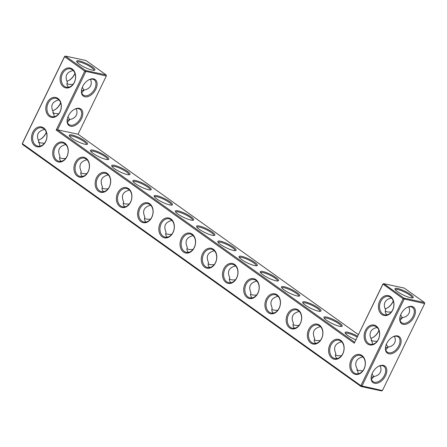 <?xml version="1.0" encoding="UTF-8"?>
<svg xmlns="http://www.w3.org/2000/svg" width="447" height="447" viewBox="0 0 447 447"><rect width="100%" height="100%" fill="white"/><g stroke="black" fill="none" stroke-linecap="round" stroke-linejoin="round"><path stroke-width="0.67" d="M379.738 300.915A10.169 7.655 102.1 0 1 393.181 300.082A10.169 7.655 102.1 0 1 385.649 315.593A10.169 7.655 102.1 0 1 379.738 300.915M380.766 301.39A9.37 7.046 102.1 0 1 388.666 296.478A9.37 7.046 102.1 0 1 393.6 307.117A9.37 7.046 102.1 0 1 384.744 314.8A9.37 7.046 102.1 0 1 380.766 301.39M386.962 314.811C385.269 313.213 384.845 311.537 385.683 309.782C384.169 307.089 383.939 304.591 384.99 302.295C386.147 300.049 388.27 298.646 391.36 298.082L391.432 297.993M382.906 284.029L403.099 298.73L360.874 385.694L22.35 143.655L64.575 56.696L84.779 71.14L56.171 130.055L354.287 343.201L382.9 284.286L383.761 283.689L403.959 298.132L424.477 302.524L404.272 288.08L383.761 283.689L382.906 284.029L354.287 343.201M266.244 299.144A10.169 7.655 102.1 0 1 277.045 294.802A10.169 7.655 102.1 0 1 279.146 308.369A10.169 7.655 102.1 0 1 268.345 312.71A10.169 7.655 102.1 0 1 266.244 299.144M329.908 344.665A10.169 7.655 102.1 0 1 340.709 340.318A10.169 7.655 102.1 0 1 342.81 353.89A10.169 7.655 102.1 0 1 332.009 358.231A10.169 7.655 102.1 0 1 329.908 344.665M308.687 329.489A10.169 7.655 102.1 0 1 319.488 325.148A10.169 7.655 102.1 0 1 321.589 338.714A10.169 7.655 102.1 0 1 310.788 343.056A10.169 7.655 102.1 0 1 308.687 329.489M287.466 314.319A10.169 7.655 102.1 0 1 298.266 309.972A10.169 7.655 102.1 0 1 300.367 323.544A10.169 7.655 102.1 0 1 289.567 327.886A10.169 7.655 102.1 0 1 287.466 314.319M245.023 283.974A10.169 7.655 102.1 0 1 255.824 279.626A10.169 7.655 102.1 0 1 257.925 293.198A10.169 7.655 102.1 0 1 247.124 297.54A10.169 7.655 102.1 0 1 245.023 283.974M138.916 208.106A10.169 7.655 102.1 0 1 149.717 203.765A10.169 7.655 102.1 0 1 151.818 217.331A10.169 7.655 102.1 0 1 141.017 221.678A10.169 7.655 102.1 0 1 138.916 208.106M96.474 177.761A10.169 7.655 102.1 0 1 107.274 173.419A10.169 7.655 102.1 0 1 109.375 186.986A10.169 7.655 102.1 0 1 98.575 191.333A10.169 7.655 102.1 0 1 96.474 177.761M117.695 192.936A10.169 7.655 102.1 0 1 128.496 188.595A10.169 7.655 102.1 0 1 130.597 202.161A10.169 7.655 102.1 0 1 119.796 206.503A10.169 7.655 102.1 0 1 117.695 192.936M54.031 147.415A10.169 7.655 102.1 0 1 64.832 143.074A10.169 7.655 102.1 0 1 66.933 156.64A10.169 7.655 102.1 0 1 56.132 160.987A10.169 7.655 102.1 0 1 54.031 147.415M75.252 162.591A10.169 7.655 102.1 0 1 86.053 158.249A10.169 7.655 102.1 0 1 88.154 171.816A10.169 7.655 102.1 0 1 77.353 176.157A10.169 7.655 102.1 0 1 75.252 162.591M72.218 68.983A10.169 7.655 102.1 0 1 74.319 82.55A10.169 7.655 102.1 0 1 63.519 86.897A10.169 7.655 102.1 0 1 61.418 73.325A10.169 7.655 102.1 0 1 72.218 68.983M57.914 98.441A10.169 7.655 102.1 0 1 60.015 112.013A10.169 7.655 102.1 0 1 49.215 116.354A10.169 7.655 102.1 0 1 47.114 102.788A10.169 7.655 102.1 0 1 57.914 98.441M160.138 223.282A10.169 7.655 102.1 0 1 170.938 218.935A10.169 7.655 102.1 0 1 173.039 232.507A10.169 7.655 102.1 0 1 162.239 236.849A10.169 7.655 102.1 0 1 160.138 223.282M181.359 238.452A10.169 7.655 102.1 0 1 192.16 234.111A10.169 7.655 102.1 0 1 194.261 247.677A10.169 7.655 102.1 0 1 183.46 252.024A10.169 7.655 102.1 0 1 181.359 238.452M223.802 268.798A10.169 7.655 102.1 0 1 234.602 264.456A10.169 7.655 102.1 0 1 236.703 278.023A10.169 7.655 102.1 0 1 225.903 282.37A10.169 7.655 102.1 0 1 223.802 268.798M202.58 253.628A10.169 7.655 102.1 0 1 213.381 249.281A10.169 7.655 102.1 0 1 215.482 262.853A10.169 7.655 102.1 0 1 204.681 267.194A10.169 7.655 102.1 0 1 202.58 253.628M43.61 127.903A10.169 7.655 102.1 0 1 45.711 141.47A10.169 7.655 102.1 0 1 34.911 145.811A10.169 7.655 102.1 0 1 32.81 132.245A10.169 7.655 102.1 0 1 43.61 127.903M351.13 359.835A10.169 7.655 102.1 0 1 364.573 358.997A10.169 7.655 102.1 0 1 357.041 374.508A10.169 7.655 102.1 0 1 351.13 359.835M365.434 330.378A10.169 7.655 102.1 0 1 378.877 329.54A10.169 7.655 102.1 0 1 371.345 345.05A10.169 7.655 102.1 0 1 365.434 330.378M385.392 310.855L385.8 311.369C386.934 312 388.778 312.196 391.343 311.967M385.174 308.804A9.37 5.867 125.6 0 0 387.448 307.894A9.37 5.867 125.6 0 0 392.896 301.904A9.37 5.867 125.6 0 0 393.293 301.01M395.36 289.757A9.342 1.911 -154.1 0 1 395.371 289.734A9.342 1.911 -154.1 0 1 400.965 290.528A9.342 1.911 -154.1 0 1 409.793 295.104A9.342 1.911 -154.1 0 1 412.179 297.892A9.342 1.911 -154.1 0 1 412.168 297.914M408.754 306.871C409.798 309.229 409.86 311.397 408.944 313.375C407.781 315.621 405.658 317.029 402.568 317.593L400.054 320.326M399.942 317.113A9.37 5.867 125.6 0 0 401.618 322.678A9.37 5.867 125.6 0 0 413.101 316.353A9.37 5.867 125.6 0 0 412.514 307.441A9.37 5.867 125.6 0 0 406.709 307.653M399.847 317.906L400.719 318.219L402.568 317.593M377.128 327.455L377.056 327.539C373.966 328.104 371.843 329.512 370.686 331.758C369.635 334.054 369.865 336.546 371.379 339.239L372.658 344.268M382.414 390.561L381.565 390.901L361.047 386.51L360.874 385.694L382.414 390.561L424.644 303.597L403.099 298.73L403.959 298.132L404.127 299.205L361.902 386.169L361.047 386.51L22.523 144.476L22.356 143.403L64.586 56.439L65.435 56.099L85.64 70.542L85.807 71.615L57.54 129.826L56.171 130.055M354.639 342.246L57.54 129.826L78.057 134.217L358.343 334.613M64.586 56.439L65.435 56.099L85.953 60.49L106.157 74.934L85.64 70.542L84.779 71.14L106.319 76.007L78.057 134.217M277.218 295.618A9.37 7.046 -77.9 0 0 275.173 294.707A9.37 7.046 -77.9 0 0 266.323 302.39A9.37 7.046 -77.9 0 0 271.251 313.029A9.37 7.046 -77.9 0 0 279.71 306.765A9.37 7.046 -77.9 0 0 277.218 295.618M340.882 341.139A9.37 7.046 -77.9 0 0 338.837 340.228A9.37 7.046 -77.9 0 0 329.987 347.911A9.37 7.046 -77.9 0 0 334.915 358.544A9.37 7.046 -77.9 0 0 343.374 352.286A9.37 7.046 -77.9 0 0 340.882 341.139M319.661 325.964A9.37 7.046 -77.9 0 0 317.616 325.053A9.37 7.046 -77.9 0 0 308.765 332.736A9.37 7.046 -77.9 0 0 313.693 343.374A9.37 7.046 -77.9 0 0 322.153 337.111A9.37 7.046 -77.9 0 0 319.661 325.964M298.44 310.794A9.37 7.046 -77.9 0 0 296.395 309.883A9.37 7.046 -77.9 0 0 287.544 317.566A9.37 7.046 -77.9 0 0 292.472 328.199A9.37 7.046 -77.9 0 0 300.932 321.941A9.37 7.046 -77.9 0 0 298.44 310.794M255.997 280.448A9.37 7.046 -77.9 0 0 253.952 279.537A9.37 7.046 -77.9 0 0 245.101 287.22A9.37 7.046 -77.9 0 0 250.029 297.853A9.37 7.046 -77.9 0 0 258.489 291.595A9.37 7.046 -77.9 0 0 255.997 280.448M149.89 204.581A9.37 7.046 -77.9 0 0 147.845 203.67A9.37 7.046 -77.9 0 0 138.995 211.358A9.37 7.046 -77.9 0 0 143.923 221.991A9.37 7.046 -77.9 0 0 152.382 215.728A9.37 7.046 -77.9 0 0 149.89 204.581M107.448 174.235A9.37 7.046 -77.9 0 0 105.403 173.324A9.37 7.046 -77.9 0 0 96.552 181.013A9.37 7.046 -77.9 0 0 101.48 191.646A9.37 7.046 -77.9 0 0 109.94 185.382A9.37 7.046 -77.9 0 0 107.448 174.235M128.669 189.411A9.37 7.046 -77.9 0 0 126.624 188.5A9.37 7.046 -77.9 0 0 117.773 196.183A9.37 7.046 -77.9 0 0 122.701 206.821A9.37 7.046 -77.9 0 0 131.161 200.558A9.37 7.046 -77.9 0 0 128.669 189.411M65.005 143.889A9.37 7.046 -77.9 0 0 62.96 142.979A9.37 7.046 -77.9 0 0 54.109 150.667A9.37 7.046 -77.9 0 0 59.038 161.3A9.37 7.046 -77.9 0 0 67.497 155.036A9.37 7.046 -77.9 0 0 65.005 143.889M86.226 159.065A9.37 7.046 -77.9 0 0 84.181 158.154A9.37 7.046 -77.9 0 0 75.331 165.837A9.37 7.046 -77.9 0 0 80.259 176.476A9.37 7.046 -77.9 0 0 88.718 170.212A9.37 7.046 -77.9 0 0 86.226 159.065M72.392 69.799A9.37 7.046 -77.9 0 0 70.347 68.888A9.37 7.046 -77.9 0 0 61.496 76.571A9.37 7.046 -77.9 0 0 66.424 87.21A9.37 7.046 -77.9 0 0 74.884 80.946A9.37 7.046 -77.9 0 0 72.392 69.799M58.088 99.262A9.37 7.046 -77.9 0 0 56.043 98.346A9.37 7.046 -77.9 0 0 47.192 106.034A9.37 7.046 -77.9 0 0 52.12 116.667A9.37 7.046 -77.9 0 0 60.58 110.409A9.37 7.046 -77.9 0 0 58.088 99.262M171.112 219.756A9.37 7.046 -77.9 0 0 169.067 218.846A9.37 7.046 -77.9 0 0 160.216 226.528A9.37 7.046 -77.9 0 0 165.144 237.167A9.37 7.046 -77.9 0 0 173.604 230.903A9.37 7.046 -77.9 0 0 171.112 219.756M192.333 234.926A9.37 7.046 -77.9 0 0 190.288 234.016A9.37 7.046 -77.9 0 0 181.437 241.698A9.37 7.046 -77.9 0 0 186.365 252.337A9.37 7.046 -77.9 0 0 194.825 246.073A9.37 7.046 -77.9 0 0 192.333 234.926M234.776 265.272A9.37 7.046 -77.9 0 0 232.731 264.361A9.37 7.046 -77.9 0 0 223.88 272.044A9.37 7.046 -77.9 0 0 228.808 282.683A9.37 7.046 -77.9 0 0 237.268 276.419A9.37 7.046 -77.9 0 0 234.776 265.272M213.554 250.102A9.37 7.046 -77.9 0 0 211.509 249.191A9.37 7.046 -77.9 0 0 202.659 256.874A9.37 7.046 -77.9 0 0 207.587 267.507A9.37 7.046 -77.9 0 0 216.046 261.249A9.37 7.046 -77.9 0 0 213.554 250.102M43.784 128.719A9.37 7.046 -77.9 0 0 41.739 127.808A9.37 7.046 -77.9 0 0 32.888 135.491A9.37 7.046 -77.9 0 0 37.816 146.13A9.37 7.046 -77.9 0 0 46.276 139.866A9.37 7.046 -77.9 0 0 43.784 128.719M352.158 360.31A9.37 7.046 102.1 0 1 360.058 355.399A9.37 7.046 102.1 0 1 364.992 366.037A9.37 7.046 102.1 0 1 356.136 373.72A9.37 7.046 102.1 0 1 352.158 360.31M366.462 330.853A9.37 7.046 102.1 0 1 374.362 325.941A9.37 7.046 102.1 0 1 379.296 336.574A9.37 7.046 102.1 0 1 370.44 344.263A9.37 7.046 102.1 0 1 366.462 330.853M402.501 317.677A9.37 7.046 102.1 0 1 400.68 314.783M387.219 308.022A10.169 6.37 125.6 0 0 392.907 301.652A10.169 6.37 125.6 0 0 393.248 300.887M410.653 294.506A10.141 2.079 -154.1 0 1 412.849 297.831A10.141 2.079 -154.1 0 1 403.211 294.975A10.141 2.079 -154.1 0 1 395.003 289.164A10.141 2.079 -154.1 0 1 400.171 289.215A10.141 2.079 -154.1 0 1 410.653 294.506M414.129 316.828A10.169 6.37 125.6 0 0 414.347 307.977A10.169 6.37 125.6 0 0 406.943 307.519A10.169 6.37 125.6 0 0 399.892 317.381A10.169 6.37 125.6 0 0 404.518 324.483A10.169 6.37 125.6 0 0 414.129 316.828M388.197 347.14A9.37 7.046 102.1 0 1 386.376 344.246M394.45 336.328C395.494 338.686 395.556 340.854 394.634 342.838C393.477 345.084 391.354 346.486 388.264 347.051L385.75 349.783M385.543 347.364L386.415 347.682L388.264 347.051M385.638 346.576A9.37 5.867 125.6 0 0 387.314 352.141A9.37 5.867 125.6 0 0 398.797 345.81A9.37 5.867 125.6 0 0 398.21 336.898A9.37 5.867 125.6 0 0 392.405 337.111M370.87 338.262A9.37 5.867 125.6 0 0 373.144 337.356A9.37 5.867 125.6 0 0 378.592 331.367A9.37 5.867 125.6 0 0 378.989 330.467M371.088 340.318L371.496 340.832L377.039 341.424M372.915 337.479A10.169 6.37 125.6 0 0 378.603 331.11A10.169 6.37 125.6 0 0 378.944 330.35M357.566 336.211A10.169 2.079 25.9 0 0 345.151 332.898A10.169 2.079 25.9 0 0 355.812 339.826M339.614 323.08A10.169 2.079 25.9 0 0 329.109 317.778A10.169 2.079 25.9 0 0 323.93 317.728A10.169 2.079 25.9 0 0 332.155 323.55A10.169 2.079 25.9 0 0 341.821 326.416A10.169 2.079 25.9 0 0 339.614 323.08M318.393 307.91A10.169 2.079 25.9 0 0 307.888 302.608A10.169 2.079 25.9 0 0 302.708 302.552A10.169 2.079 25.9 0 0 310.933 308.38A10.169 2.079 25.9 0 0 320.6 311.241A10.169 2.079 25.9 0 0 318.393 307.91M297.171 292.735A10.169 2.079 25.9 0 0 286.667 287.432A10.169 2.079 25.9 0 0 281.487 287.382A10.169 2.079 25.9 0 0 289.712 293.204A10.169 2.079 25.9 0 0 299.378 296.07A10.169 2.079 25.9 0 0 297.171 292.735M275.95 277.565A10.169 2.079 25.9 0 0 265.445 272.262A10.169 2.079 25.9 0 0 260.266 272.206A10.169 2.079 25.9 0 0 268.491 278.034A10.169 2.079 25.9 0 0 278.157 280.895A10.169 2.079 25.9 0 0 275.95 277.565M254.729 262.389A10.169 2.079 25.9 0 0 244.224 257.086A10.169 2.079 25.9 0 0 239.044 257.036A10.169 2.079 25.9 0 0 247.269 262.858A10.169 2.079 25.9 0 0 256.936 265.725A10.169 2.079 25.9 0 0 254.729 262.389M233.507 247.219A10.169 2.079 25.9 0 0 223.003 241.916A10.169 2.079 25.9 0 0 217.823 241.861A10.169 2.079 25.9 0 0 226.048 247.688A10.169 2.079 25.9 0 0 235.714 250.549A10.169 2.079 25.9 0 0 233.507 247.219M212.286 232.043A10.169 2.079 25.9 0 0 201.781 226.741A10.169 2.079 25.9 0 0 196.602 226.69A10.169 2.079 25.9 0 0 204.827 232.518A10.169 2.079 25.9 0 0 214.493 235.379A10.169 2.079 25.9 0 0 212.286 232.043M191.065 216.873A10.169 2.079 25.9 0 0 180.56 211.571A10.169 2.079 25.9 0 0 175.38 211.515A10.169 2.079 25.9 0 0 183.605 217.343A10.169 2.079 25.9 0 0 193.272 220.209A10.169 2.079 25.9 0 0 191.065 216.873M169.843 201.698A10.169 2.079 25.9 0 0 159.339 196.395A10.169 2.079 25.9 0 0 154.159 196.345A10.169 2.079 25.9 0 0 162.384 202.173A10.169 2.079 25.9 0 0 172.05 205.033A10.169 2.079 25.9 0 0 169.843 201.698M148.622 186.528A10.169 2.079 25.9 0 0 138.117 181.225A10.169 2.079 25.9 0 0 132.938 181.169A10.169 2.079 25.9 0 0 141.163 186.997A10.169 2.079 25.9 0 0 150.829 189.863A10.169 2.079 25.9 0 0 148.622 186.528M127.401 171.352A10.169 2.079 25.9 0 0 116.896 166.049A10.169 2.079 25.9 0 0 111.716 165.999A10.169 2.079 25.9 0 0 119.941 171.827A10.169 2.079 25.9 0 0 129.608 174.688A10.169 2.079 25.9 0 0 127.401 171.352M106.179 156.182A10.169 2.079 25.9 0 0 95.675 150.879A10.169 2.079 25.9 0 0 90.495 150.829A10.169 2.079 25.9 0 0 98.72 156.651A10.169 2.079 25.9 0 0 108.386 159.518A10.169 2.079 25.9 0 0 106.179 156.182M84.958 141.012A10.169 2.079 25.9 0 0 74.453 135.704A10.169 2.079 25.9 0 0 69.274 135.653A10.169 2.079 25.9 0 0 77.499 141.481A10.169 2.079 25.9 0 0 87.165 144.342A10.169 2.079 25.9 0 0 84.958 141.012M81.499 118.695A10.169 6.37 125.6 0 0 81.723 109.845A10.169 6.37 125.6 0 0 74.319 109.386A10.169 6.37 125.6 0 0 67.262 119.248A10.169 6.37 125.6 0 0 71.894 126.35A10.169 6.37 125.6 0 0 81.499 118.695M95.803 89.232A10.169 6.37 125.6 0 0 96.027 80.387A10.169 6.37 125.6 0 0 88.623 79.924A10.169 6.37 125.6 0 0 81.572 89.791A10.169 6.37 125.6 0 0 86.198 96.893A10.169 6.37 125.6 0 0 95.803 89.232M92.328 66.916A10.141 2.079 25.9 0 0 81.851 61.625A10.141 2.079 25.9 0 0 76.683 61.574A10.141 2.079 25.9 0 0 84.891 67.385A10.141 2.079 25.9 0 0 94.529 70.24A10.141 2.079 25.9 0 0 92.328 66.916M54.595 109.889A10.169 6.37 125.6 0 0 60.278 103.52A10.169 6.37 125.6 0 0 60.624 102.754M40.291 139.347A10.169 6.37 125.6 0 0 45.974 132.977A10.169 6.37 125.6 0 0 46.32 132.217M68.899 80.426A10.169 6.37 125.6 0 0 74.582 74.062A10.169 6.37 125.6 0 0 74.928 73.297M399.825 346.285A10.169 6.37 125.6 0 0 400.043 337.44A10.169 6.37 125.6 0 0 392.639 336.977A10.169 6.37 125.6 0 0 385.588 346.838A10.169 6.37 125.6 0 0 390.214 353.94A10.169 6.37 125.6 0 0 399.825 346.285M385.515 375.743A10.169 6.37 125.6 0 0 385.739 366.898A10.169 6.37 125.6 0 0 378.335 366.434A10.169 6.37 125.6 0 0 371.284 376.301A10.169 6.37 125.6 0 0 375.91 383.403A10.169 6.37 125.6 0 0 385.515 375.743M273.458 313.04C271.849 311.844 271.424 310.157 272.173 307.977C269.435 301.954 271.323 298.065 277.833 296.316L277.922 296.205M337.122 358.555C335.513 357.36 335.088 355.678 335.837 353.499C333.099 347.47 334.987 343.581 341.497 341.832L341.586 341.726M315.9 343.385C314.291 342.19 313.867 340.502 314.615 338.323C311.877 332.3 313.766 328.411 320.276 326.662L320.365 326.55M294.679 328.21C293.07 327.014 292.645 325.332 293.394 323.153C290.656 317.124 292.545 313.235 299.054 311.486L299.144 311.38M252.237 297.87C250.627 296.674 250.203 294.986 250.951 292.807C248.214 286.778 250.102 282.89 256.612 281.141L256.701 281.034M146.13 222.003C144.521 220.807 144.096 219.119 144.839 216.94C142.107 210.917 143.995 207.028 150.505 205.279L150.594 205.167M103.687 191.657C102.078 190.461 101.648 188.774 102.397 186.595C99.664 180.571 101.553 176.682 108.062 174.933L108.146 174.822M124.909 206.832C123.299 205.637 122.875 203.949 123.618 201.77C120.886 195.741 122.774 191.852 129.284 190.104L129.373 189.997M61.245 161.311C59.635 160.115 59.205 158.428 59.954 156.249C57.222 150.226 59.11 146.337 65.62 144.588L65.703 144.476M82.466 176.487C80.857 175.291 80.426 173.604 81.175 171.424C78.443 165.396 80.331 161.507 86.841 159.758L86.925 159.652M68.642 87.221C66.949 85.628 66.525 83.952 67.357 82.187C64.603 76.135 66.491 72.235 73.04 70.492L73.107 70.402M54.338 116.678L53.053 111.649C50.293 105.593 52.187 101.698 58.736 99.949L58.803 99.86M167.351 237.178C165.742 235.982 165.317 234.295 166.06 232.116C163.328 226.087 165.217 222.198 171.726 220.449L171.816 220.343M188.573 252.348C186.963 251.153 186.539 249.465 187.282 247.286C184.55 241.263 186.438 237.374 192.948 235.625L193.037 235.513M231.015 282.694C229.406 281.498 228.981 279.811 229.724 277.632C226.992 271.608 228.881 267.719 235.39 265.971L235.48 265.859M209.794 267.524C208.185 266.328 207.76 264.641 208.503 262.462C205.771 256.433 207.659 252.544 214.169 250.795L214.258 250.689M40.034 146.135L38.749 141.107C35.989 135.055 37.883 131.155 44.432 129.406L44.499 129.323M358.354 373.731L357.069 368.697C355.561 366.004 355.331 363.512 356.382 361.215C357.539 358.969 359.662 357.561 362.752 357.002L362.819 356.913M424.65 303.345L424.477 302.524L424.65 303.345M357.147 337.072A9.37 1.917 25.9 0 0 345.514 333.468A9.37 1.917 25.9 0 0 345.509 333.49M341.139 326.5A9.37 1.917 25.9 0 0 341.15 326.478A9.37 1.917 25.9 0 0 338.753 323.678A9.37 1.917 25.9 0 0 329.903 319.091A9.37 1.917 25.9 0 0 324.293 318.298A9.37 1.917 25.9 0 0 324.287 318.32M319.918 311.33A9.37 1.917 25.9 0 0 319.929 311.308A9.37 1.917 25.9 0 0 317.532 308.508A9.37 1.917 25.9 0 0 308.681 303.915A9.37 1.917 25.9 0 0 303.072 303.122A9.37 1.917 25.9 0 0 303.066 303.144M298.697 296.154A9.37 1.917 25.9 0 0 298.708 296.132A9.37 1.917 25.9 0 0 296.311 293.333A9.37 1.917 25.9 0 0 287.46 288.745A9.37 1.917 25.9 0 0 281.85 287.952A9.37 1.917 25.9 0 0 281.845 287.974M277.475 280.984A9.37 1.917 25.9 0 0 277.486 280.962A9.37 1.917 25.9 0 0 275.089 278.163A9.37 1.917 25.9 0 0 266.239 273.57A9.37 1.917 25.9 0 0 260.629 272.776A9.37 1.917 25.9 0 0 260.623 272.799M256.254 265.809A9.37 1.917 25.9 0 0 256.265 265.786A9.37 1.917 25.9 0 0 253.868 262.987A9.37 1.917 25.9 0 0 245.017 258.4A9.37 1.917 25.9 0 0 239.408 257.606A9.37 1.917 25.9 0 0 239.402 257.628M235.033 250.638A9.37 1.917 25.9 0 0 235.044 250.616A9.37 1.917 25.9 0 0 232.647 247.817A9.37 1.917 25.9 0 0 223.796 243.224A9.37 1.917 25.9 0 0 218.186 242.43A9.37 1.917 25.9 0 0 218.181 242.453M213.811 235.463A9.37 1.917 25.9 0 0 213.822 235.44A9.37 1.917 25.9 0 0 211.425 232.641A9.37 1.917 25.9 0 0 202.575 228.054A9.37 1.917 25.9 0 0 196.965 227.26A9.37 1.917 25.9 0 0 196.959 227.283M192.59 220.293A9.37 1.917 25.9 0 0 192.601 220.27A9.37 1.917 25.9 0 0 190.204 217.471A9.37 1.917 25.9 0 0 181.353 212.878A9.37 1.917 25.9 0 0 175.744 212.085A9.37 1.917 25.9 0 0 175.732 212.107M171.369 205.117A9.37 1.917 25.9 0 0 171.38 205.095A9.37 1.917 25.9 0 0 168.983 202.295A9.37 1.917 25.9 0 0 160.132 197.708A9.37 1.917 25.9 0 0 154.522 196.915A9.37 1.917 25.9 0 0 154.511 196.937M150.147 189.947A9.37 1.917 25.9 0 0 150.158 189.925A9.37 1.917 25.9 0 0 147.761 187.125A9.37 1.917 25.9 0 0 138.911 182.532A9.37 1.917 25.9 0 0 133.301 181.739A9.37 1.917 25.9 0 0 133.29 181.761M128.926 174.771A9.37 1.917 25.9 0 0 128.937 174.749A9.37 1.917 25.9 0 0 126.54 171.95A9.37 1.917 25.9 0 0 117.69 167.362A9.37 1.917 25.9 0 0 112.08 166.569A9.37 1.917 25.9 0 0 112.068 166.591M107.705 159.601A9.37 1.917 25.9 0 0 107.716 159.579A9.37 1.917 25.9 0 0 105.319 156.78A9.37 1.917 25.9 0 0 96.468 152.187A9.37 1.917 25.9 0 0 90.858 151.393A9.37 1.917 25.9 0 0 90.847 151.416M86.483 144.426A9.37 1.917 25.9 0 0 86.495 144.403A9.37 1.917 25.9 0 0 84.097 141.604A9.37 1.917 25.9 0 0 75.247 137.017A9.37 1.917 25.9 0 0 69.637 136.223A9.37 1.917 25.9 0 0 69.626 136.246M106.157 74.934L106.319 76.007L106.157 74.934M67.318 118.98A9.37 5.867 125.6 0 0 68.994 124.545A9.37 5.867 125.6 0 0 80.477 118.22A9.37 5.867 125.6 0 0 79.89 109.308A9.37 5.867 125.6 0 0 74.085 109.521M81.622 89.523A9.37 5.867 125.6 0 0 83.298 95.088A9.37 5.867 125.6 0 0 94.781 88.757A9.37 5.867 125.6 0 0 94.194 79.845A9.37 5.867 125.6 0 0 88.389 80.063M93.842 70.324A9.342 1.911 25.9 0 0 93.853 70.302A9.342 1.911 25.9 0 0 91.467 67.508A9.342 1.911 25.9 0 0 82.645 62.932A9.342 1.911 25.9 0 0 77.052 62.144A9.342 1.911 25.9 0 0 77.04 62.167M52.55 110.672A9.37 5.867 125.6 0 0 54.819 109.761A9.37 5.867 125.6 0 0 60.272 103.771A9.37 5.867 125.6 0 0 60.669 102.877M38.246 140.129A9.37 5.867 125.6 0 0 40.515 139.224A9.37 5.867 125.6 0 0 45.968 133.234A9.37 5.867 125.6 0 0 46.365 132.334M66.854 81.214A9.37 5.867 125.6 0 0 69.129 80.304A9.37 5.867 125.6 0 0 74.576 74.314A9.37 5.867 125.6 0 0 74.973 73.42M371.334 376.033A9.37 5.867 125.6 0 0 373.01 381.598A9.37 5.867 125.6 0 0 384.493 375.268A9.37 5.867 125.6 0 0 383.906 366.356A9.37 5.867 125.6 0 0 378.101 366.574M271.877 309.067L272.29 309.587C273.223 310.201 275.078 310.397 277.861 310.173M293.098 324.243L293.511 324.757C294.444 325.371 296.3 325.572 299.082 325.349M335.541 354.588L335.954 355.102C336.887 355.717 338.742 355.918 341.525 355.695M356.779 369.775L357.192 370.289L362.735 370.881M314.319 339.413L314.733 339.932C315.666 340.547 317.521 340.743 320.303 340.519M250.655 293.897L251.069 294.411C252.002 295.026 253.857 295.227 256.639 295.003M144.549 218.03L144.962 218.549C145.895 219.164 147.75 219.36 150.533 219.136M165.77 233.205L166.183 233.72C167.117 234.34 168.972 234.535 171.754 234.312M102.106 187.684L102.519 188.204C103.453 188.818 105.308 189.014 108.09 188.79M123.327 202.86L123.741 203.374C124.674 203.994 126.529 204.19 129.312 203.966M59.663 157.338L60.077 157.858C61.01 158.473 62.865 158.668 65.648 158.445M80.885 172.514L81.298 173.028C82.231 173.648 84.086 173.844 86.869 173.62M73.023 84.371C70.464 84.606 68.614 84.41 67.48 83.779L67.067 83.265M81.734 92.736L84.248 89.998L82.399 90.629L81.527 90.311M90.434 79.275C91.479 81.633 91.54 83.807 90.618 85.785C89.461 88.031 87.338 89.439 84.248 89.998M58.719 113.834L53.176 113.236L52.763 112.722M67.43 122.193L69.944 119.461L68.095 120.087L67.223 119.774M76.13 108.738C77.175 111.096 77.236 113.264 76.314 115.242C75.157 117.488 73.034 118.896 69.944 119.461M186.991 248.376L187.405 248.895C188.338 249.51 190.193 249.705 192.975 249.482M208.213 263.551L208.626 264.065C209.559 264.685 211.414 264.881 214.197 264.658M229.434 278.721L229.847 279.241C230.781 279.856 232.636 280.051 235.418 279.828M44.415 143.291L38.872 142.699L38.459 142.185M380.146 365.786C381.19 368.144 381.252 370.317 380.33 372.295C379.173 374.541 377.05 375.949 373.96 376.508L371.446 379.246M371.239 376.821L372.111 377.139L373.96 376.508M373.893 376.597A9.37 7.046 102.1 0 1 372.072 373.703M82.36 87.193A9.37 7.046 -77.9 0 0 84.181 90.087M68.056 116.65A9.37 7.046 -77.9 0 0 69.872 119.545"/></g></svg>
